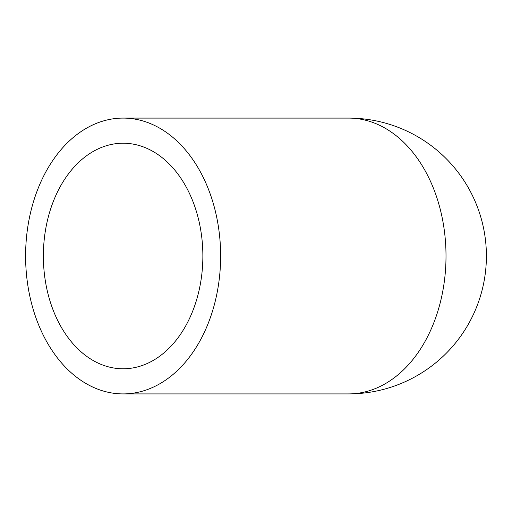 <?xml version="1.0" encoding="UTF-8"?>
<svg xmlns="http://www.w3.org/2000/svg" width="512" height="512" viewBox="0 0 512 512"><rect width="100%" height="100%" fill="white"/><g stroke="black" fill="none" stroke-linecap="round" stroke-linejoin="round"><path stroke-width="0.77" d="M43.373 256A112.781 79.75 -90 0 0 123.117 368.781A112.781 79.75 -90 0 0 202.867 256A112.781 79.75 -90 0 0 123.117 143.219A112.781 79.75 -90 0 0 43.373 256M25.6 256A137.907 97.517 -90 0 0 123.117 393.907A137.907 97.517 -90 0 0 220.634 256A137.907 97.517 -90 0 0 123.117 118.093A137.907 97.517 -90 0 0 25.6 256M123.117 393.907L348.493 393.907A137.907 97.517 -90 0 0 446.01 256A137.907 97.517 -90 0 0 348.493 118.093A137.907 137.907 0 0 1 486.4 256A137.907 137.907 0 0 1 348.493 393.907A137.907 137.907 0 0 0 486.4 256A137.907 137.907 0 0 0 348.493 118.093L123.117 118.093"/></g></svg>
